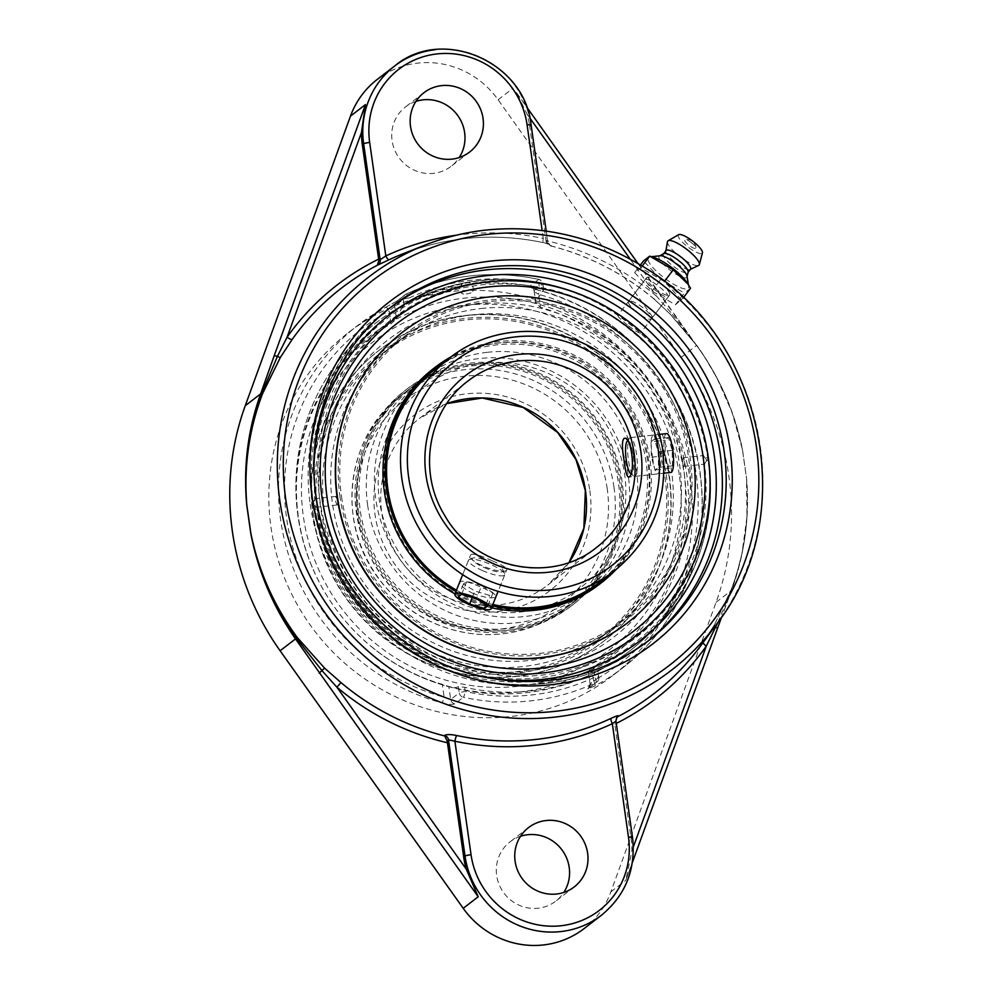 <?xml version="1.0" encoding="UTF-8"?>
<svg xmlns="http://www.w3.org/2000/svg" width="994" height="994" viewBox="0 0 994 994"><rect width="100%" height="100%" fill="white"/><g stroke="black" fill="none" stroke-linecap="round" stroke-linejoin="round"><path stroke-width="0.75" stroke-dasharray="4.97 3.73" d="M543.37 242.623A5.119 0.882 102 0 1 543.258 242.635C517.017 237.106 490.713 235.789 464.347 238.684C442.951 241.082 422.301 246.189 402.408 254.017A255.147 246.338 -127.6 0 1 464.422 238.672A255.147 246.338 -127.6 0 1 543.37 242.623C549.347 244.015 552.018 245.096 551.372 245.853L551.098 245.965A255.98 247.146 -127.6 0 1 654.338 299.194L670.267 314.104L696.595 345.353C719.594 377.012 734.901 411.839 742.518 449.86L746.569 478.35C749.824 516.756 744.742 553.745 731.323 589.318L714.487 624.754L703.18 642.348A5.119 1.28 35.3 0 1 703.18 642.348A255.98 247.146 -127.6 0 1 700.807 645.653M667.881 297.231L668.005 297.119C671.062 294.522 646.659 276.046 645.168 279.562C644.92 281.091 648.026 284.408 654.462 289.515C661.408 294.957 665.881 297.529 667.881 297.231M551.372 245.853A5.119 4.982 -110.9 0 1 547.557 241.467L549.558 244.499L543.258 242.635A5.119 0.882 102 0 1 543.258 238.436A260.254 251.271 52.4 0 0 462.719 234.41A260.254 251.271 52.4 0 0 456.457 235.193M654.338 299.194L654.251 299.231C623.424 273.425 588.783 255.62 550.316 245.816L546.203 241.977L547.557 241.467L543.258 238.436L542.14 230.558M546.203 241.977L529.69 126.213L531.007 125.207A86.403 83.421 52.4 0 0 435.26 49.712M616.628 717.705L614.789 724.154L631.066 838.489A86.403 83.421 -127.6 0 1 631.923 850.802L625.822 880.349L731.485 590.411C744.568 554.441 749.575 517.104 746.506 478.4L742.456 449.934A5.119 0.733 -11.5 0 0 742.518 449.86L732.143 412.56L716.935 378.018L704.982 357.554L696.62 345.328L670.925 312.613A5.119 0.683 -44.1 0 0 670.118 314.079L654.251 299.231L656.487 296.125A261.087 252.078 52.4 0 0 545.967 240.56M638.011 263.596L672.23 311.731L670.925 312.613L656.487 296.125L630.196 259.136M696.595 345.353L516.408 92.566L527.081 114.111A86.403 83.421 -127.6 0 1 529.69 126.213M742.456 449.934C734.628 412.025 719.345 377.198 696.608 345.427L672.093 311.843M717.941 622.281L731.422 589.877L736.094 576.185L741.946 553.708L746.979 516.843L746.506 478.4M703.118 642.484A5.119 1.28 35.3 0 1 703.18 642.36L714.462 624.791A5.119 1.727 -149.9 0 0 715.692 627.177M615.932 720.973L615.833 721.209A5.119 4.883 -140.2 0 1 616.852 717.395L616.218 718.165M584.087 928.595A86.403 83.421 52.4 0 0 610.838 891.904L716.078 602.289A264.976 255.818 52.4 0 0 681.213 357.306L498.093 99.735A86.403 83.421 52.4 0 0 417.902 63.094A86.403 83.421 52.4 0 0 377.211 79.458M454.743 703.876A5.119 4.945 -127.6 0 1 450.68 699.49L459.265 692.88A5.119 4.945 52.4 0 0 463.328 697.266L454.743 703.876C452.655 704.783 448.381 704.46 441.945 702.907A216.493 209.013 -127.6 0 1 280.631 519.899A216.493 209.013 -127.6 0 1 358.113 325.137A216.493 209.013 -127.6 0 1 385.635 307.295A5.119 1.317 61.7 0 1 385.684 307.258A5.119 1.317 61.7 0 1 389.176 310.948L403.253 299.331A5.119 0.671 -8.1 0 1 409.267 297.964L409.863 302.188L404.136 305.556L403.253 299.331A5.119 4.945 -127.6 0 1 405.962 294.187A216.493 209.013 -127.6 0 1 538.649 279.438L530.063 286.048C529.529 287.179 532.386 288.583 538.636 290.285A216.493 209.013 -127.6 0 1 696.931 456.693A216.493 209.013 -127.6 0 1 622.468 668.055A216.493 209.013 -127.6 0 1 594.946 685.897A5.119 1.317 -118.3 0 0 593.53 680.604L590.138 683.984A5.119 4.945 -127.6 0 1 588.311 688.594L588.311 688.594A5.119 4.945 -127.6 0 1 587.429 689.128L596.015 682.518A5.119 4.945 52.4 0 0 598.723 677.374L590.138 683.984L588.125 670.776L590.138 683.984M594.946 685.897L587.429 689.128M530.063 286.048A5.119 4.945 -127.6 0 1 534.138 290.447C533.865 291.093 535.344 292.398 538.549 294.348A5.119 0.82 -74.9 0 0 538.835 290.223A5.119 0.82 -74.9 0 0 538.636 290.285M594.226 672.888A207.286 200.129 -127.6 0 1 464.67 687.289L458.371 686.643L459.265 692.88A5.119 0.671 -8.1 0 1 465.279 691.513A211.362 204.068 52.4 0 0 594.822 677.113L594.226 672.888L597.841 671.149A194.464 43.699 -96.3 0 1 588.286 670.975L591.691 667.732A199.21 192.327 52.4 0 0 684.27 474.337A199.21 192.327 52.4 0 0 540.388 307.221L535.99 303.456L534.138 290.447L532.573 288.012L538.835 290.223C625.325 312.315 693.936 393.761 701.242 482.985C708.61 553.869 677.933 626.009 622.468 668.055L612.826 675.485A216.493 209.013 52.4 0 0 690.308 480.723A216.493 209.013 52.4 0 0 558.616 308.078A216.493 209.013 52.4 0 0 348.472 332.568A216.493 209.013 52.4 0 0 270.989 527.329A216.493 209.013 52.4 0 0 402.694 699.975A216.493 209.013 52.4 0 0 612.826 675.485M534.039 290.695L535.99 303.456A194.464 43.699 -96.3 0 1 543.606 290.049L539.419 287.788L538.81 283.563A211.362 204.068 52.4 0 0 409.267 297.964A5.119 1.305 64.7 0 0 406.024 294.149A5.119 5.119 0 0 0 405.08 294.721L396.507 301.331A5.119 4.945 -127.6 0 1 397.376 300.797L405.962 294.187A5.119 1.305 64.7 0 1 406.024 294.149C448.244 274.667 492.515 269.747 538.835 279.376A5.119 0.882 102.2 0 1 538.81 283.563A5.119 0.671 171.9 0 1 542.823 283.65A5.119 5.119 0 0 0 538.835 279.376A5.119 0.882 102.2 0 0 538.649 279.438A5.119 4.945 -127.6 0 1 542.712 283.824A5.119 0.671 171.9 0 0 542.823 283.65L543.693 289.776M348.472 332.568L358.113 325.137L385.684 307.258L396.494 301.344A5.119 4.945 -127.6 0 0 394.668 305.941L396.519 318.95L391.002 323.833A199.21 192.327 52.4 0 0 298.424 517.228A199.21 192.327 52.4 0 0 442.305 684.332L448.828 686.481L450.68 699.49L444.144 697.216A5.119 0.82 105.1 0 1 441.945 702.907M385.635 307.295L397.376 300.797M409.863 302.188A207.286 200.129 -127.6 0 1 473.094 284.11A207.286 200.129 -127.6 0 1 539.419 287.788M396.519 318.95A194.464 43.699 83.7 0 1 404.136 305.556M458.371 686.643A194.464 43.699 83.7 0 1 451.201 687.351A194.464 43.699 83.7 0 1 448.828 686.481M627.438 325.026C621.026 319.857 617.821 316.664 617.846 315.458C619.25 315.197 623.636 317.906 631.004 323.559C637.427 328.728 640.621 331.909 640.608 333.114C639.204 333.375 634.818 330.679 627.438 325.026M520.508 836.289A37.437 36.144 52.4 0 0 510.084 841.819A37.437 36.144 52.4 0 0 504.318 893.544A37.437 36.144 52.4 0 0 555.808 901.123A37.437 36.144 52.4 0 0 563.797 892.45M415.927 101.4A37.437 36.144 52.4 0 0 405.502 106.93A37.437 36.144 52.4 0 0 399.725 158.655A37.437 36.144 52.4 0 0 451.214 166.234A37.437 36.144 52.4 0 0 459.216 157.561M637.067 312.377A14.401 3.628 37.3 0 1 628.581 301.356A14.401 3.628 37.3 0 1 642.236 307.196A14.401 3.628 37.3 0 1 651.505 318.801A14.401 3.628 37.3 0 1 637.067 312.377M664.054 281.339L640.857 267.821L634.644 272.604L651.94 291.068L675.435 304.76L684.332 293.081L660.836 279.389L643.54 260.913M651.94 291.068L660.836 279.389M634.644 272.604L640.409 265.038M640.857 267.821L642.149 266.106M690.532 288.297L684.332 293.081M675.435 304.76L683.263 297.84M681.635 299.977L664.539 281.712M654.276 257.608A25.248 6.362 -142.7 0 0 649.865 256.887A25.248 6.362 -142.7 0 0 648.51 257.359A25.248 6.362 -142.7 0 0 663.085 276.978A25.248 6.362 -142.7 0 0 688.072 288.558A25.248 6.362 -142.7 0 0 688.693 286.434A25.248 6.362 -142.7 0 0 686.829 282.383M661.122 283.998A14.401 3.628 37.3 0 1 669.608 295.007A14.401 3.628 37.3 0 1 655.17 288.583A14.401 3.628 37.3 0 1 646.684 277.575A14.401 3.628 37.3 0 1 661.122 283.998M691.749 242.921A7.033 1.777 -142.7 0 0 685.09 239.566A7.033 1.777 -142.7 0 0 689.227 245.456A7.033 1.777 -142.7 0 0 695.999 247.879A7.033 1.777 -142.7 0 0 691.749 242.921M660.277 255.756A17.383 4.386 -142.7 0 0 659.507 255.98A17.383 4.386 -142.7 0 0 659.333 256.092A17.383 4.386 -142.7 0 0 669.372 269.598A17.383 4.386 -142.7 0 0 686.581 277.562A17.383 4.386 -142.7 0 0 687.003 276.904A17.383 4.386 -142.7 0 0 687.016 276.108M663.681 253.706A15.357 3.877 -142.7 0 0 663.495 253.892A15.357 3.877 -142.7 0 0 672.963 265.957A15.357 3.877 -142.7 0 0 687.761 272.691A15.357 3.877 -142.7 0 0 687.947 272.493A15.357 3.877 -142.7 0 0 688.134 272.095M678.529 234.758A15.022 3.79 -142.7 0 0 687.202 246.425A15.022 3.79 -142.7 0 0 702.075 253.321A15.022 3.79 -142.7 0 0 702.435 252.774M667.459 241.716A19.756 4.982 -142.7 0 0 680.43 257.011A19.756 4.982 -142.7 0 0 698.633 265.435M666.067 250.513A15.357 3.877 -142.7 0 0 665.868 250.997A15.357 3.877 -142.7 0 0 675.945 262.901A15.357 3.877 -142.7 0 0 690.109 269.436A15.357 3.877 -142.7 0 0 690.333 269.299M456.47 590.175A134.6 129.953 52.4 0 0 492.825 604.451M597.99 583.528L600.463 581.627A134.6 129.953 52.4 0 0 648.771 461.489A134.6 129.953 52.4 0 0 567.201 353.379A134.6 129.953 52.4 0 0 436.105 368.414L433.62 370.315A134.6 129.953 52.4 0 0 385.312 490.452A134.6 129.953 52.4 0 0 466.894 598.562A134.6 129.953 52.4 0 0 597.99 583.528A134.6 129.953 52.4 0 0 646.299 463.403A134.6 129.953 52.4 0 0 564.729 355.293A134.6 129.953 52.4 0 0 433.62 370.315M615.733 569.835A136.066 131.37 52.4 0 0 650.188 461.34A136.066 131.37 52.4 0 0 451.375 356.647M455.935 591.505A136.066 131.37 52.4 0 0 492.291 605.806M339.836 495.633A180.796 174.559 52.4 0 0 539.096 655.034A180.796 174.559 52.4 0 0 690.395 459.29A180.796 174.559 52.4 0 0 491.135 299.89A180.796 174.559 52.4 0 0 339.836 495.633M627.462 622.878A183.766 177.417 52.4 0 0 693.265 458.992A183.766 177.417 52.4 0 0 581.987 311.433A183.766 177.417 52.4 0 0 403.067 331.797M599.171 584.472A136.066 131.37 52.4 0 0 648.001 463.03A136.066 131.37 52.4 0 0 565.536 353.752A136.066 131.37 52.4 0 0 433.011 368.948M454.966 593.89A136.066 131.37 52.4 0 0 491.483 607.806M382.777 414.97A134.6 129.953 -127.6 0 1 405.999 391.611A134.6 129.953 -127.6 0 1 579.875 406.012A134.6 129.953 -127.6 0 1 593.592 581.465A134.6 129.953 -127.6 0 1 570.37 604.824A134.6 129.953 -127.6 0 1 396.494 590.424A134.6 129.953 -127.6 0 1 382.777 414.97M594.735 582.372A136.066 131.37 -127.6 0 1 571.264 605.98A136.066 131.37 -127.6 0 1 395.5 591.43A136.066 131.37 -127.6 0 1 381.634 414.063A136.066 131.37 -127.6 0 1 405.105 390.456A136.066 131.37 -127.6 0 1 580.869 405.018A136.066 131.37 -127.6 0 1 594.735 582.372M385.25 413.069A134.6 129.953 -127.6 0 1 408.472 389.71A134.6 129.953 -127.6 0 1 582.347 404.111A134.6 129.953 -127.6 0 1 596.065 579.564A134.6 129.953 -127.6 0 1 572.842 602.923A134.6 129.953 -127.6 0 1 398.967 588.523A134.6 129.953 -127.6 0 1 385.25 413.069M349.764 383.957A180.796 174.559 -127.6 0 1 597.431 356.647A180.796 174.559 -127.6 0 1 632.929 607.595A180.796 174.559 -127.6 0 1 385.274 634.918A180.796 174.559 -127.6 0 1 349.764 383.957M347.453 382.131A183.766 177.417 -127.6 0 1 379.149 350.248A183.766 177.417 -127.6 0 1 616.516 369.892A183.766 177.417 -127.6 0 1 635.253 609.434A183.766 177.417 -127.6 0 1 603.544 641.316A183.766 177.417 -127.6 0 1 366.177 621.66A183.766 177.417 -127.6 0 1 347.453 382.131M634.955 609.67A183.766 177.417 -127.6 0 1 603.246 641.552A183.766 177.417 -127.6 0 1 365.879 621.896A183.766 177.417 -127.6 0 1 347.142 382.355A183.766 177.417 -127.6 0 1 378.851 350.472A183.766 177.417 -127.6 0 1 616.218 370.128A183.766 177.417 -127.6 0 1 634.955 609.67M596.922 580.682A136.066 131.37 -127.6 0 1 573.451 604.29A136.066 131.37 -127.6 0 1 397.699 589.74A136.066 131.37 -127.6 0 1 383.821 412.373A136.066 131.37 -127.6 0 1 407.304 388.766A136.066 131.37 -127.6 0 1 583.056 403.315A136.066 131.37 -127.6 0 1 596.922 580.682M482.612 570.643A19.532 4.423 21.9 0 1 468.497 560.243A19.532 4.423 21.9 0 1 469.379 559.485A19.532 4.423 21.9 0 1 490.626 564.406A19.532 4.423 21.9 0 1 504.629 573.662A19.532 4.423 21.9 0 1 504.741 574.818A19.532 4.423 21.9 0 1 482.612 570.643M484.252 567.586A16.649 3.777 -158.1 0 0 503.026 570.158A16.649 3.777 -158.1 0 0 489.073 561.424A16.649 3.777 -158.1 0 0 472.97 558.069A16.649 3.777 -158.1 0 0 484.252 567.586M481.655 585.702L466.869 581.304L463.452 583.963L474.846 591.008L489.632 595.394L493.049 592.747L481.655 585.702L476.424 598.711M461.638 594.313L466.869 581.304M458.222 596.972L463.452 583.963M472.249 597.469L474.846 591.008M485.942 604.601L489.632 595.394M487.805 605.756L493.049 592.747M636.843 472.088A19.532 4.386 -96.3 0 0 635.887 450.294A19.532 4.386 -96.3 0 0 630.308 437.633A19.532 4.386 -96.3 0 0 629.364 438.267A19.532 4.386 -96.3 0 0 628.084 441.995A19.532 4.386 -96.3 0 0 628.655 461.626A19.532 4.386 -96.3 0 0 633.563 476.051A19.532 4.386 -96.3 0 0 634.619 476.461A19.532 4.386 -96.3 0 0 636.843 472.088M627.549 440.889A16.649 3.74 83.7 0 1 632.482 450.99A16.649 3.74 83.7 0 1 633.402 470.187A16.649 3.74 83.7 0 1 630.855 473.74L633.563 476.051M666.564 433.595A19.532 4.386 -96.3 0 0 664.352 437.969A19.532 4.386 -96.3 0 0 665.297 459.75A19.532 4.386 -96.3 0 0 670.888 472.423M651.058 441.758L654.487 439.112L658.214 451.922L658.5 467.379L655.071 470.013L651.343 457.203L651.058 441.758L664.998 440.205L665.297 455.662L669.024 468.472L672.453 465.826L672.155 450.369L668.428 437.559L664.998 440.205M668.428 437.559L654.487 439.112M672.155 450.369L658.214 451.922M672.453 465.826L658.5 467.379M669.024 468.472L655.071 470.013M665.297 455.662L651.343 457.203M487.284 352.323A134.6 129.953 52.4 0 0 423.904 377.819A134.6 129.953 52.4 0 0 375.732 498.913A134.6 129.953 52.4 0 0 457.613 606.253A134.6 129.953 52.4 0 0 588.274 591.02A134.6 129.953 52.4 0 0 626.953 435.794A134.6 129.953 52.4 0 0 487.284 352.323M367.631 505.151A134.6 129.953 -127.6 0 1 415.803 384.057A134.6 129.953 -127.6 0 1 479.183 358.561A134.6 129.953 -127.6 0 1 618.852 442.044A134.6 129.953 -127.6 0 1 580.173 597.27A134.6 129.953 -127.6 0 1 449.512 612.49A134.6 129.953 -127.6 0 1 367.631 505.151M492.117 560.778C481.32 555.696 474.275 553.596 471.007 554.466L470.622 554.975C466.41 562.356 505.536 576.271 506.865 569.537C506.704 567.649 501.796 564.729 492.117 560.778M473.355 593.604C463.974 588.92 459.452 585.031 459.775 581.937C462.185 580.074 469.404 581.888 481.419 587.379C491.061 591.418 495.931 594.462 496.018 596.512C493.372 598.972 485.817 598.003 473.355 593.604M652.623 457.464C653.928 467.801 655.531 473.281 657.456 473.914C660.513 472.013 661.594 464.459 660.675 451.251C658.687 440.988 656.177 435.608 653.133 435.099C650.697 436.925 650.536 444.38 652.623 457.464M317.769 515.078A179.231 173.043 52.4 0 0 426.811 658.003A179.231 173.043 52.4 0 0 600.774 637.726A179.231 173.043 52.4 0 0 664.924 476.486A179.231 173.043 52.4 0 0 555.894 333.562A179.231 173.043 52.4 0 0 381.92 353.839A179.231 173.043 52.4 0 0 317.769 515.078M472.958 314.775A179.231 173.043 52.4 0 0 388.555 348.72A179.231 173.043 52.4 0 0 324.404 509.959A179.231 173.043 52.4 0 0 433.446 652.884A179.231 173.043 52.4 0 0 607.409 632.606A179.231 173.043 52.4 0 0 658.923 425.929A179.231 173.043 52.4 0 0 472.958 314.775M682.692 462.794L683.052 457.799C684.68 460.545 684.99 463.415 684.009 466.41L682.692 462.794M706.784 460.11L704.497 464.123L708.474 458.743L703.404 455.575L706.784 460.11M708.474 458.743A204.006 196.961 52.4 0 0 524.298 280.32A204.006 196.961 52.4 0 0 482.401 280.494A204.006 196.961 52.4 0 0 313.321 502.666L316.614 507.213L311.445 504.057L315.508 498.677L313.321 502.666A204.006 196.961 52.4 0 0 509.636 681.959A204.006 196.961 52.4 0 0 708.101 518.731A204.006 196.961 52.4 0 0 708.474 458.743M335.537 501.386L337.09 504.94L337.326 500.007L335.997 496.379L335.537 501.386M520.384 691.824A200.564 193.644 -127.6 0 1 371.296 646.597A200.564 193.644 -127.6 0 1 314.949 573.501A200.564 193.644 -127.6 0 1 464.36 298.163A200.564 193.644 -127.6 0 1 686.606 473.405A200.564 193.644 -127.6 0 1 520.384 691.824M466.223 293.963A5.666 1.69 169.5 0 0 472.734 291.49A5.666 1.69 169.5 0 0 472.771 291.391A5.666 1.69 169.5 0 0 468.249 290.236A5.666 1.69 169.5 0 0 461.825 293.416A5.666 1.69 169.5 0 0 466.223 293.963M310.19 504.194A205.398 198.303 52.4 0 0 487.669 682.866A205.398 198.303 52.4 0 0 697.415 559.373A205.398 198.303 52.4 0 0 708.039 459.973A205.398 198.303 52.4 0 0 482.165 280.32A205.398 198.303 52.4 0 0 480.425 280.507A205.398 198.303 52.4 0 0 310.19 504.194M679.312 474.883A194.091 187.381 52.4 0 0 373.893 341.277A194.091 187.381 52.4 0 0 420.847 671.186A194.091 187.381 52.4 0 0 679.312 474.883M341.538 496.751A179.231 173.043 52.4 0 0 450.58 639.676A179.231 173.043 52.4 0 0 624.543 619.399A179.231 173.043 52.4 0 0 688.693 458.159A179.231 173.043 52.4 0 0 579.664 315.235A179.231 173.043 52.4 0 0 405.689 335.512A179.231 173.043 52.4 0 0 341.538 496.751M708.337 456.656A200.564 193.644 52.4 0 0 691.576 399.861A200.564 193.644 52.4 0 0 635.141 326.616A200.564 193.644 52.4 0 0 332.978 395.823A200.564 193.644 52.4 0 0 489.421 673.733A200.564 193.644 52.4 0 0 708.337 456.656M481.059 308.525A179.231 173.043 -127.6 0 1 667.024 419.679A179.231 173.043 -127.6 0 1 615.51 626.369A179.231 173.043 -127.6 0 1 441.547 646.647A179.231 173.043 -127.6 0 1 332.505 503.709A179.231 173.043 -127.6 0 1 396.656 342.47A179.231 173.043 -127.6 0 1 481.059 308.525M716.96 623.623A248.115 239.554 52.4 0 0 760.373 446.927A248.115 239.554 52.4 0 0 485.42 230.136M727.658 400.917L727.658 400.905C719.532 381.211 709.157 362.711 696.521 345.403L670.118 314.079A5.119 0.683 -44.1 0 0 670.267 314.104M547.557 241.467L531.007 125.207A5.119 0.671 -8.1 0 0 531.119 125.033M527.081 114.111L529.814 117.951M727.62 400.831C719.494 381.174 709.207 362.661 696.732 345.291L681.213 357.306M716.078 602.289L731.485 590.411A5.119 1.031 -159.9 0 0 731.572 590.299A5.119 1.031 -159.9 0 0 731.422 589.877A5.119 1.205 20.9 0 1 731.286 589.392L731.286 589.392A5.119 1.205 20.9 0 1 731.323 589.318M714.487 624.754A5.119 1.727 -149.9 0 0 714.462 624.791L731.286 589.392C740.505 565.052 745.798 539.866 747.153 513.836M614.789 724.154A261.087 252.078 52.4 0 0 616.28 723.408M631.066 838.489L632.383 837.482L615.833 721.209L614.627 722.675M633.315 846.963L631.923 850.802M601.457 915.213A86.403 83.421 52.4 0 0 632.383 837.482M610.838 891.904L625.822 880.349M641.279 646.013A210.728 203.447 -127.6 0 1 315.918 496.379A210.728 203.447 -127.6 0 1 379.049 317.098M389.437 308.289A210.728 203.447 52.4 0 0 387.511 309.755A210.728 203.447 52.4 0 0 312.091 499.323A210.728 203.447 52.4 0 0 440.292 667.372A210.728 203.447 52.4 0 0 644.833 643.54A210.728 203.447 52.4 0 0 646.734 642.049M471.641 674.044A205.609 198.502 -127.6 0 1 313.942 469.305M591.691 667.732L593.53 680.604A211.362 204.068 52.4 0 0 696.048 473.032A211.362 204.068 52.4 0 0 538.549 294.348L540.388 307.221M391.002 323.833L389.176 310.948A211.362 204.068 52.4 0 0 286.645 518.533A211.362 204.068 52.4 0 0 444.144 697.216L442.305 684.332M534.138 290.447L542.712 283.824L543.606 290.049M590.014 684.071L588.311 688.594L596.897 681.983A5.119 5.119 0 0 0 598.835 677.2A5.119 0.671 -8.1 0 0 594.822 677.113A5.119 1.305 64.7 0 1 596.015 682.518A216.493 209.013 -127.6 0 1 463.328 697.266A5.119 0.882 102.2 0 0 465.279 691.513L464.67 687.289M451.201 687.351A207.373 207.373 0 0 1 480.326 280.519A207.373 207.373 0 0 1 597.966 671.087L598.835 677.2A5.119 0.671 -8.1 0 1 598.723 677.374L597.841 671.149M498.093 99.735L513.078 88.193M613.981 487.246A134.6 129.953 -127.6 0 1 565.81 608.34A134.6 129.953 -127.6 0 1 435.148 623.573A134.6 129.953 -127.6 0 1 353.268 516.221A134.6 129.953 -127.6 0 1 401.439 395.127A134.6 129.953 -127.6 0 1 532.101 379.907A134.6 129.953 -127.6 0 1 613.981 487.246M446.753 403.601A105.165 101.525 52.4 0 0 419.418 418.449A105.165 101.525 52.4 0 0 381.783 513.053A105.165 101.525 52.4 0 0 445.759 596.922A105.165 101.525 52.4 0 0 547.831 585.019A105.165 101.525 52.4 0 0 569.152 562.368L547.831 585.019L596.437 547.545A105.165 101.525 -127.6 0 1 494.366 559.448A105.165 101.525 -127.6 0 1 430.39 475.579A105.165 101.525 -127.6 0 1 468.025 380.975L419.418 418.449L446.741 403.626M589.852 490.713A110.918 107.091 -127.6 0 1 442.144 602.898A110.918 107.091 -127.6 0 1 415.306 414.349A110.918 107.091 -127.6 0 1 589.852 490.713M607.222 488.787A128.847 124.399 52.4 0 0 404.459 400.085A128.847 124.399 52.4 0 0 435.633 619.088A128.847 124.399 52.4 0 0 607.222 488.787M614.416 570.867A134.6 129.953 52.4 0 0 662.588 449.773A134.6 129.953 52.4 0 0 580.707 342.433A134.6 129.953 52.4 0 0 450.046 357.666M546.215 231.105L547.682 241.368M516.408 92.566L526.435 106.669M391.35 306.798L387.511 309.755C303.704 370.017 282.594 505.151 351.379 596.276C388.53 645.479 437.111 674.429 497.124 683.114C552.043 689.327 601.283 676.131 644.833 643.54L648.66 640.583M632.37 862.494L626.903 877.528M747.153 513.799C745.773 540.152 740.58 565.648 731.572 590.299L721.619 617.038M645.168 279.562L617.846 315.458M668.005 297.119L640.608 333.114M528.51 827.617L510.084 841.819M574.234 886.921L555.808 901.123M423.916 92.728L405.502 106.93M469.64 152.032L451.214 166.234M651.505 318.801L669.608 295.007M628.581 301.356L646.684 277.575M695.999 247.879A9.319 9.319 0 0 0 685.09 239.566M651.517 256.7L649.865 256.887M688.432 284.806L688.693 286.434M408.472 389.71L405.999 391.611M572.842 602.923L570.37 604.824M407.304 388.766L405.105 390.456M573.451 604.29L571.264 605.98M472.97 558.069L469.379 559.485M503.026 570.158L504.629 573.662M468.497 560.243L462.695 574.681M504.741 574.818L498.093 591.368M627.462 440.764L629.364 438.267M634.619 476.461L663.98 473.194M630.308 437.633L659.656 434.366M579.701 588.274C564.803 599.693 548.042 607.16 529.404 610.701C508.431 614.528 487.569 612.95 466.82 605.967C429.632 592.399 403.216 567.176 387.536 530.311C366.301 479.394 382.454 418.014 424.376 386.803C441.734 373.545 461.402 365.643 483.407 363.083C505.772 360.698 527.516 364.202 548.613 373.62C580.558 388.654 603.296 412.622 616.827 445.523C637.639 496.292 621.399 557.212 579.701 588.274M415.803 384.057L401.439 395.127C347.838 433.695 334.382 520.061 378.292 578.197C403.055 610.888 435.447 629.513 475.492 634.11C509.114 636.893 539.22 628.307 565.81 608.34L580.173 597.27M588.274 591.02L600.463 581.627M423.904 377.819L436.105 368.414M496.018 596.512L506.865 569.537M459.775 581.937L470.622 554.975M653.133 435.099L624.232 438.304M657.456 473.914L628.556 477.132M600.774 637.726L607.409 632.606M381.92 353.839L388.555 348.72M684.009 466.422L704.522 464.136C713.207 531.268 684.866 600.314 632.333 640.086C578.744 679.138 519.464 688.78 454.494 668.987C383.759 646.286 327.921 580.62 316.688 506.952M683.052 457.799L703.566 455.525M335.997 496.379L315.496 498.665M336.954 504.989L316.44 507.275M371.296 646.597A207.373 207.373 0 0 0 697.415 559.373M482.276 280.308A207.373 207.373 0 0 0 314.949 573.501M708.101 518.731A207.373 207.373 0 0 0 691.588 399.861M635.104 326.579A207.373 207.373 0 0 0 524.298 280.32M472.771 291.391A6.585 6.585 0 0 0 461.527 284.831A6.585 6.585 0 0 0 461.825 293.416M615.51 626.369L624.543 619.399M396.656 342.47L405.689 335.512M476.834 304.002C522.471 299.505 564.555 310.327 603.097 336.481C650.486 370.837 677.597 416.946 684.431 474.809C695.117 572.146 621.722 659.606 535.045 670.031C454.73 683.909 368.103 635.738 335.413 559.585C313.582 508.642 313.284 458.097 334.493 407.95C359.232 351.13 415.132 310.314 476.834 304.002M703.33 455.836C696.073 413.467 677.448 376.639 647.467 345.353C600.724 299.43 545.532 279.252 481.891 284.818C446.853 288.881 415.455 301.517 387.672 322.715C335.152 362.475 306.811 431.533 315.508 498.677"/><path stroke-width="1.49" d="M444.256 735.846A255.98 247.146 -127.6 0 1 341.004 682.605L324.566 668.105L297.305 637.564C274.133 606.054 258.664 571.351 250.873 533.455L246.823 504.964C243.729 466.434 248.985 429.321 262.59 393.599L280.345 357.455L292.174 339.451A255.98 247.146 -127.6 0 1 377.285 265.286L389.027 259.769A5.119 1.305 65 0 1 385.821 255.943L378.851 260.577L362.338 144.826A86.403 83.421 -127.6 0 1 361.468 132.513L365.457 104.594L274.071 356.088A5.119 1.143 20 0 1 277.438 356.349L261.671 393.686C248.475 429.483 243.53 466.571 246.823 504.964A5.119 0.87 -5.3 0 0 246.736 505.039L250.786 533.505C258.204 571.724 273.101 606.849 295.491 638.881L478.201 896.762L466.31 869.203A86.403 83.421 -127.6 0 1 463.701 857.101L447.437 742.754L447.263 741.275L448.48 739.822A5.119 4.883 39.8 0 0 444.504 735.535L447.263 741.275M463.701 857.101L465.03 856.082L448.48 739.822L454.892 741.213A5.119 0.882 102 0 1 456.731 735.523C450.568 734.28 446.505 734.28 444.504 735.535M485.42 230.136A248.115 239.554 52.4 0 0 425.121 245.058A248.115 239.554 52.4 0 0 279.786 500.342A248.115 239.554 52.4 0 0 462.16 709.393A248.115 239.554 52.4 0 0 716.96 623.623L700.807 645.653A255.98 247.146 -127.6 0 1 618.069 716.525L618.318 716.227C618.902 715.121 616.491 715.829 611.086 718.364A255.147 246.338 -127.6 0 1 456.731 735.523M377.285 265.286L378.851 260.577M378.602 259.161A261.087 252.078 52.4 0 0 287.092 337.19A5.119 1.28 -144.7 0 0 292.174 339.451M361.468 132.513L287.092 337.19L277.438 356.349A5.119 0.745 31.2 0 0 280.345 357.455M377.571 265.174A5.119 4.982 69.1 0 0 380.205 260.068L363.655 143.807L362.338 144.826M452.009 159.127A37.437 36.144 -127.6 0 1 413.156 135.905A37.437 36.144 -127.6 0 1 423.916 92.728A37.437 36.144 -127.6 0 1 441.547 85.633A37.437 36.144 -127.6 0 1 480.4 108.855A37.437 36.144 -127.6 0 1 469.64 152.032A37.437 36.144 -127.6 0 1 452.009 159.127M616.28 723.408A261.087 252.078 52.4 0 0 706.299 646.125L717.941 622.281M618.069 716.525L616.628 717.705M633.315 846.963L706.299 646.125A5.119 1.28 35.3 0 1 703.118 642.484M615.833 721.209L612.329 723.707L628.481 837.209A81.284 78.476 -127.6 0 1 561.113 925.737A81.284 78.476 -127.6 0 1 471.044 854.716L454.892 741.213A260.254 251.271 52.4 0 0 612.329 723.707A5.119 1.305 65 0 1 611.086 718.364M632.383 837.482A5.119 0.671 171.9 0 0 632.495 837.308L615.932 720.973L616.852 717.395A5.119 4.883 -140.2 0 1 618.318 716.227M341.004 682.605L336.904 687.189A261.087 252.078 52.4 0 0 447.437 742.754M250.786 533.505L250.873 533.455C258.452 571.451 273.648 606.377 296.473 638.223L322.205 670.913L336.904 687.189L466.31 869.203M556.603 894.016A37.437 36.144 -127.6 0 1 517.75 870.794A37.437 36.144 -127.6 0 1 528.51 827.617A37.437 36.144 -127.6 0 1 546.141 820.522A37.437 36.144 -127.6 0 1 584.994 843.744A37.437 36.144 -127.6 0 1 574.234 886.921A37.437 36.144 -127.6 0 1 556.603 894.016M324.566 668.105L319.186 673.1M274.071 356.088L260.627 393.885C247.879 429.607 243.244 466.646 246.736 505.039M435.26 49.712A86.403 83.421 52.4 0 0 394.581 66.076L377.211 79.458A86.403 83.421 52.4 0 0 350.472 116.149L245.232 405.763A264.976 255.818 52.4 0 0 280.097 650.747L463.216 908.317A86.403 83.421 52.4 0 0 584.087 928.595L601.457 915.213A86.403 83.421 52.4 0 1 517.588 924.979A86.403 83.421 52.4 0 1 465.03 856.082A5.119 0.671 -8.1 0 1 471.044 854.716M487.296 281.961A199.21 192.327 52.4 0 0 322.193 498.901A199.21 192.327 52.4 0 0 542.935 672.95A199.21 192.327 52.4 0 0 708.039 456.01A199.21 192.327 52.4 0 0 487.296 281.961M717.208 628.867A5.119 1.143 -160 0 0 717.308 628.73A5.119 1.143 -160 0 0 715.692 627.177M563.797 892.45A37.437 36.144 52.4 0 0 563.747 852.517A37.437 36.144 52.4 0 0 527.715 834.724A37.437 36.144 52.4 0 0 520.508 836.289M459.216 157.561A37.437 36.144 52.4 0 0 459.153 117.627A37.437 36.144 52.4 0 0 423.133 99.835A37.437 36.144 52.4 0 0 415.927 101.4M640.409 265.038L643.54 260.913L649.741 256.141L673.236 269.821L688.01 284.16L690.532 288.297L683.263 297.84M642.149 266.106L649.741 256.141M664.352 281.513L673.236 269.821M688.01 284.16L686.829 282.383A25.248 6.362 -142.7 0 0 654.276 257.608L650.821 256.477M688.432 284.806L687.016 276.108A17.383 4.386 -142.7 0 0 675.609 263.335A17.383 4.386 -142.7 0 0 660.277 255.756L651.517 256.7M687.078 276.556L688.134 272.095A15.357 3.877 -142.7 0 0 678.07 260.117A15.357 3.877 -142.7 0 0 663.83 253.607A15.357 3.877 -142.7 0 0 663.681 253.706M690.333 269.299A15.357 3.877 -142.7 0 0 690.519 269.113A15.357 3.877 -142.7 0 0 681.052 257.048A15.357 3.877 -142.7 0 0 666.253 250.326A15.357 3.877 -142.7 0 0 666.067 250.513L663.632 253.718M690.37 269.324L698.633 265.435A19.756 4.982 -142.7 0 0 698.919 265.261A19.756 4.982 -142.7 0 0 699.391 264.528A19.756 4.982 -142.7 0 0 686.456 249.096A19.756 4.982 -142.7 0 0 668.13 240.747A19.756 4.982 -142.7 0 0 667.968 240.846A19.756 4.982 -142.7 0 0 667.459 241.716L665.918 250.712M699.391 264.528L702.435 252.774A15.022 3.79 -142.7 0 0 692.594 241.033A15.022 3.79 -142.7 0 0 678.654 234.671A15.022 3.79 -142.7 0 0 678.529 234.758M450.046 357.666A134.6 129.953 52.4 0 0 401.874 478.76A134.6 129.953 52.4 0 0 483.755 586.1A134.6 129.953 52.4 0 0 614.416 570.867C652.089 539.73 668.192 499.311 662.712 449.586C655.779 407.366 634.259 374.626 598.177 351.354C552.689 322.565 491.061 325.15 450.046 357.666L436.105 368.414A134.6 129.953 52.4 0 0 387.784 488.551A134.6 129.953 52.4 0 0 456.47 590.175M492.825 604.451A134.6 129.953 52.4 0 0 600.463 581.627L614.416 570.867M451.375 356.647A136.066 131.37 52.4 0 0 435.21 367.258A136.066 131.37 52.4 0 0 386.368 488.688A136.066 131.37 52.4 0 0 455.935 591.505M492.291 605.806A136.066 131.37 52.4 0 0 601.358 582.782A136.066 131.37 52.4 0 0 615.733 569.835M403.067 331.797A183.766 177.417 52.4 0 0 402.918 331.921A183.766 177.417 52.4 0 0 336.966 495.931A183.766 177.417 52.4 0 0 448.331 643.516A183.766 177.417 52.4 0 0 627.313 622.989A183.766 177.417 52.4 0 0 627.462 622.878M693.576 458.756A183.766 177.417 52.4 0 0 582.198 311.159A183.766 177.417 52.4 0 0 403.229 331.685A183.766 177.417 52.4 0 0 337.264 495.695A183.766 177.417 52.4 0 0 448.642 643.292A183.766 177.417 52.4 0 0 627.612 622.766A183.766 177.417 52.4 0 0 693.576 458.756M435.21 367.258L433.011 368.948A136.066 131.37 52.4 0 0 384.181 490.377A136.066 131.37 52.4 0 0 454.966 593.89M491.483 607.806A136.066 131.37 52.4 0 0 599.171 584.472L601.358 582.782M477.021 598.251A19.532 4.423 21.9 0 1 491.148 608.651A19.532 4.423 21.9 0 1 469.019 604.489A19.532 4.423 21.9 0 1 454.892 594.077A19.532 4.423 21.9 0 1 477.021 598.251M461.638 594.313L476.424 598.711L487.805 605.756L484.401 608.415L469.615 604.017L458.222 596.972L461.638 594.313M469.615 604.017L472.249 597.469M484.401 608.415L485.942 604.601M630.606 473.554L630.855 473.753A16.649 3.74 83.7 0 1 630.606 473.554A16.649 3.74 83.7 0 1 625.959 457.762A16.649 3.74 83.7 0 1 627.028 441.348A16.649 3.74 83.7 0 1 627.549 440.889M663.98 473.194L670.888 472.423A19.532 4.386 -96.3 0 0 673.1 468.062A19.532 4.386 -96.3 0 0 672.155 446.269A19.532 4.386 -96.3 0 0 666.564 433.595L659.656 434.366M624.108 460.632C621.846 447.573 621.896 440.131 624.232 438.304C631.712 436.279 635.688 474.213 629.09 476.896L628.556 477.132C626.792 476.474 625.313 470.982 624.108 460.632M703.081 456.569A194.091 187.381 -127.6 0 1 444.616 652.859A194.091 187.381 -127.6 0 1 397.662 322.951A194.091 187.381 -127.6 0 1 703.081 456.569M716.96 623.623L716.96 623.623C801.959 515.078 763.591 334.816 639.801 264.665C591.592 236.063 540.164 224.545 485.494 230.123C464.645 232.447 444.529 237.429 425.121 245.058L402.408 254.017A255.147 246.338 -127.6 0 0 389.027 259.769M487.122 234.398A243.008 234.621 -127.6 0 1 756.409 446.716A243.008 234.621 -127.6 0 1 555 711.356A243.008 234.621 -127.6 0 1 285.713 499.038A243.008 234.621 -127.6 0 1 487.122 234.398M312.017 496.118A215.847 208.392 52.4 0 0 651.691 644.708A215.847 208.392 52.4 0 0 599.469 277.811A215.847 208.392 52.4 0 0 312.017 496.118M245.232 405.763L260.627 393.885A5.119 1.242 19.8 0 1 261.671 393.686A5.119 1.093 -159 0 0 262.59 393.599M456.457 235.193A260.254 251.271 52.4 0 0 385.821 255.943L369.669 142.44A5.119 0.671 171.9 0 0 363.655 143.807A86.403 83.421 52.4 0 1 394.581 66.076C442.007 25.807 525.043 61.802 531.119 125.033L546.215 231.105M369.669 142.44A81.284 78.476 -127.6 0 1 437.037 53.924A81.284 78.476 -127.6 0 1 527.106 124.933L542.14 230.558M527.106 124.933A5.119 0.671 -8.1 0 1 531.119 125.033M529.814 117.951L630.196 259.136M297.305 637.564L280.097 650.747M601.457 915.213C625.661 895.196 636.011 869.228 632.495 837.308A5.119 0.671 171.9 0 0 628.481 837.209M463.216 908.317L478.201 896.762M350.472 116.149L365.457 104.594M379.049 317.098A210.728 203.447 -127.6 0 1 391.35 306.798A210.728 203.447 -127.6 0 1 681.139 349.478A210.728 203.447 -127.6 0 1 648.66 640.583A210.728 203.447 -127.6 0 1 641.279 646.013M646.734 642.049A210.728 203.447 52.4 0 0 720.252 453.96A210.728 203.447 52.4 0 0 389.437 308.289M313.942 469.305A205.609 198.502 -127.6 0 1 501.336 274.592A205.609 198.502 -127.6 0 1 714.239 455.327A205.609 198.502 -127.6 0 1 471.641 674.044M585.466 490.415A105.165 101.525 52.4 0 0 446.753 403.601L482.276 398.01L523.204 407.49L557.646 432.489L575.948 459.514L585.342 490.601L583.863 528.261L569.115 562.368A105.165 101.525 52.4 0 0 585.466 490.415M468.025 380.975A105.165 101.525 -127.6 0 1 570.096 369.085A105.165 101.525 -127.6 0 1 634.073 452.941A105.165 101.525 -127.6 0 1 596.437 547.545C551.098 584.894 474.362 568.742 444.653 515.352C417.381 471.603 428.141 410.336 468.025 380.975M658.202 449.474A128.847 124.399 -127.6 0 1 486.613 579.788A128.847 124.399 -127.6 0 1 455.438 360.785A128.847 124.399 -127.6 0 1 658.202 449.474M640.844 451.413A110.918 107.091 52.4 0 0 466.285 375.049A110.918 107.091 52.4 0 0 493.123 563.586A110.918 107.091 52.4 0 0 640.844 451.413M526.435 106.669L638.011 263.596M700.807 645.653L703.18 642.36M648.66 640.583C599.183 677.2 543.668 689.227 482.09 676.665C397.277 658.947 327.088 582.683 316.03 496.205C305.158 424.276 334.928 349.466 391.35 306.798M721.619 617.038L632.37 862.494M663.83 253.607L659.817 255.806M688.084 272.331L690.519 269.113M678.654 234.671L668.13 240.747M462.695 574.681L454.892 594.077M498.093 591.368L491.148 608.651"/></g></svg>
